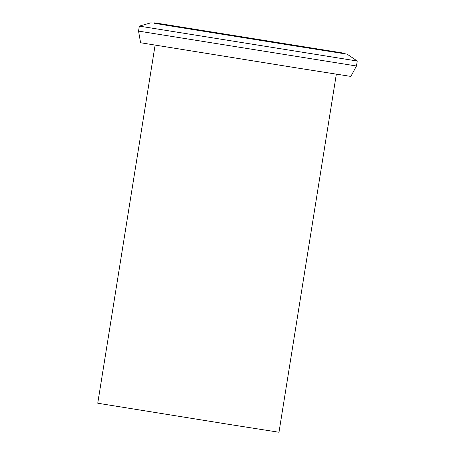 <?xml version="1.0" encoding="UTF-8"?>
<svg xmlns="http://www.w3.org/2000/svg" width="455" height="455" viewBox="0 0 455 455"><rect width="100%" height="100%" fill="white"/><g stroke="black" fill="none" stroke-linecap="round" stroke-linejoin="round"><path stroke-width="0.68" d="M155.098 45.164L97.745 403.221L230.742 424.669L278.983 432.25L336.336 74.193M294.903 67.624L350.873 76.423L356.453 65.998L138.542 31.094L140.589 42.742L294.903 67.624M344.054 53.605L347.068 54.128L357.249 61.021L139.344 26.117L138.542 31.094M347.068 54.128L154.194 23.194M154.256 22.801L154.188 23.233L166.462 25.287L293.515 45.699L340.579 53.133L344.048 53.644L344.116 53.212L157.726 23.313L344.116 53.212M281.577 43.305L179.93 26.913L281.577 43.305M357.255 61.021L356.453 65.998M151.168 22.75L139.344 26.117"/></g></svg>
